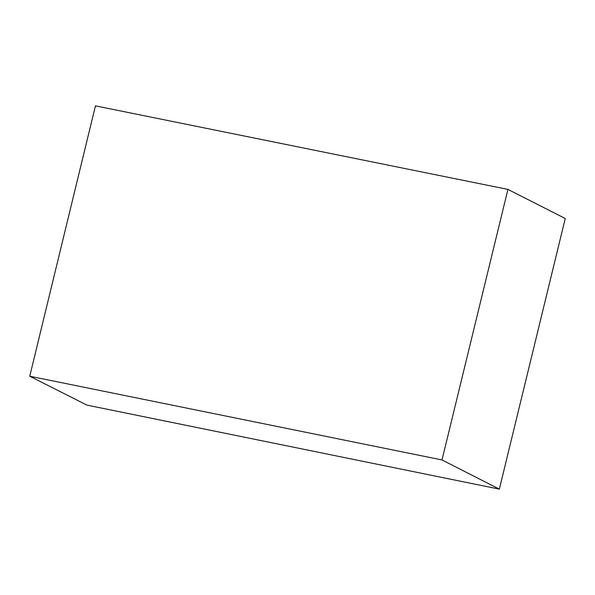 <?xml version="1.0" encoding="UTF-8"?>
<svg xmlns="http://www.w3.org/2000/svg" width="595" height="595" viewBox="0 0 595 595"><rect width="100%" height="100%" fill="white"/><g stroke="black" fill="none" stroke-linecap="round" stroke-linejoin="round"><path stroke-width="0.89" d="M507.929 189.403L565.25 218.506L499.346 489.135L86.892 405.106L29.75 376.226L442.003 459.95L507.929 189.403L95.438 105.865L29.75 376.226M499.346 489.135L442.003 459.95"/></g></svg>
